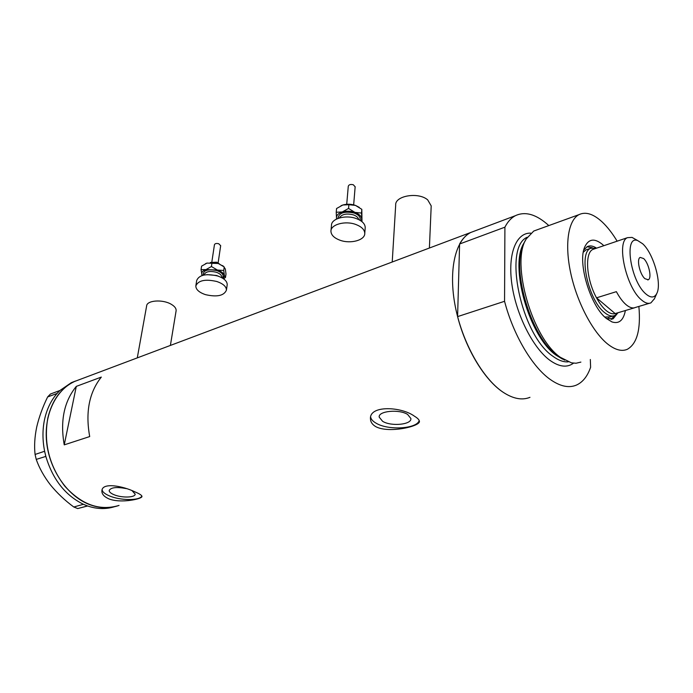 <?xml version="1.0" encoding="UTF-8"?>
<svg xmlns="http://www.w3.org/2000/svg" width="693" height="693" viewBox="0 0 693 693"><rect width="100%" height="100%" fill="white"/><g stroke="black" fill="none" stroke-linecap="round" stroke-linejoin="round"><path stroke-width="1.04" d="M137.283 357.883L146.621 305.994C146.76 300.234 162.907 299.125 171.37 304.357C174.688 306.341 176.273 308.437 176.135 310.637L176.065 311.01M392.221 262.006L395.686 205.189C394.681 195.747 418.494 191.692 427.72 199.905L431.202 205.882L431.159 206.774M382.597 421.292C391.069 426.68 411.841 424.705 410.88 418.494L407.64 414.457C399.255 408.939 378.17 410.966 379.184 417.108L382.597 421.292M126.36 488.617C116.71 486.772 110.984 487.378 109.191 490.445C109.147 491.883 110.689 493.277 113.825 494.629C121.5 498.042 135.265 497.747 135.178 494.126L132.086 490.696M108.792 498.847C120.773 503.69 142.576 498.865 141.97 496.439C141.883 495.296 139.501 493.754 134.806 491.813C123.051 486.079 102.313 482.094 101.906 490.653C101.628 493.884 103.933 496.612 108.792 498.847M102.131 489.717C102.356 491.848 104.756 493.892 109.338 495.85C120.296 500.667 139.743 500.805 141.883 496.032M375.727 426.628C388.955 433.801 421.049 426.091 419.386 421.223C419.204 419.75 417.541 418.061 414.397 416.172C401.49 406.592 369.187 404.937 370.469 418.918C370.547 422.002 372.306 424.575 375.727 426.628M370.677 417.125C371.058 419.282 372.817 421.275 375.961 423.102C387.941 430.596 416.805 429.002 419.213 420.547M101.308 377.087L76.299 386.382C64.051 401.516 60.031 421.006 64.241 444.863L89.7 436.564C85.308 412.222 89.18 392.394 101.308 377.087M590.323 359.494L590.609 367.281C587.465 376.342 582.709 382.293 576.325 385.135C568.788 388.271 560.074 386.373 550.199 379.426C532.189 366.762 513.305 334.875 504.556 301.299L457.597 316.606C465.887 349.281 484.684 380.102 503.04 392.195C513.097 398.813 522.08 400.528 529.972 397.332C522.08 400.528 513.097 398.813 503.04 392.195C482.675 378.577 462.309 342.533 455.301 306.531C448.224 270.495 455.266 240.246 470.677 232.501L475.207 230.795L470.677 232.501C466.302 234.771 462.603 238.6 459.598 244.005L504.911 227.174C507.7 221.734 511.183 217.905 515.367 215.696L74.454 381.514C60.984 388.028 52.105 400.207 47.817 418.061C43.486 442.922 49.16 465.644 64.839 486.217C81.783 504.816 99.853 511.217 119.031 505.422C109.39 508.783 99.29 508.402 88.739 504.279C67.42 495.764 49.601 469.984 46.656 442.567C43.659 415.142 55.665 390.072 74.454 381.514L71.292 382.701L59.91 390.505L57.008 393.546C51.039 400.433 46.907 408.983 44.621 419.187C42.42 429.452 42.429 440.142 44.629 451.256L45.842 456.401L36.235 459.407L35.074 454.452C34.122 446.084 34.667 436.928 36.729 426.966C39.111 416.874 42.749 406.869 47.635 396.95L50.459 394.022L59.91 390.505M76.299 386.382L64.241 444.863M75.58 381.011L71.292 382.701M59.841 390.523L58.888 391.51M35.074 454.452L44.629 451.256M44.612 451.342L45.01 453.031M73.787 506.999L83.437 504.296L87.491 505.933L77.72 508.567L73.787 506.999C64.969 500.511 57.164 493.121 50.364 484.814C43.997 476.515 39.284 468.044 36.235 459.407M83.489 504.365L84.823 504.902M57.978 392.463L57.025 393.468L47.635 396.95M45.391 454.643L45.79 456.332M86.097 505.414L87.422 505.951M87.63 505.985L77.72 508.567M45.842 456.401C52.711 479.391 65.246 495.356 83.437 504.296M87.491 505.933C96.769 509.112 105.682 509.398 114.232 506.791M625.381 310.525C623.466 320.4 618.97 324.185 611.902 321.899L606.496 318.563C590.453 306.384 577.217 262.171 584.857 246.725C588.851 238.539 594.966 237.985 603.205 245.071M606.453 318.529L613.149 318.771L617.965 312.742M604.816 317.056L610.057 316.892M611.07 319.36L614.778 315.514M564.691 360.152L557.796 356.072C530.483 337.682 509.71 264.925 524.714 241.744L525.97 239.388M537.101 229.833L533.74 231.046L526.152 239.033C510.663 262.916 532.207 338.349 560.412 357.337L571.413 362.829L576.013 363.245L580.881 362.101M617.142 241.173C612.378 233.272 607.38 226.862 602.174 221.959C593.399 213.886 585.663 211.452 578.958 214.648C568.243 220.175 564.44 244.196 570.763 273.285C577.035 302.356 592.688 332.086 607.64 344.023C615.219 349.974 621.794 351.723 627.382 349.272C637.084 343.659 640.912 329.383 638.877 306.436M548.83 225.58C536.46 214.336 525.311 211.044 515.367 215.696M504.556 301.299L504.911 227.174M457.597 316.606L459.598 244.005M596.569 248.163C593.035 245.833 589.908 245.331 587.205 246.647L583.766 250.078M592.281 247.722L586.988 246.76M587.603 249.324L585.949 249.896L583.324 252.2M642.671 243.78L637.794 240.627C623.605 234.546 630.413 281.289 645.919 293.988C650.84 298.137 654.469 297.964 656.799 293.46C662.084 283.636 653.404 253.317 642.671 243.78M654.443 298.709L650.944 302.832C648.284 304.062 645.122 303.075 641.441 299.887C626.134 287.612 616.034 241.597 627.503 237.664L632.042 237.404L636.174 239.726M644.932 278.69L648.25 279.764C652.156 278.352 648.778 262.968 643.624 258.55L640.211 257.415C636.313 258.792 639.743 274.376 644.932 278.69M594.525 248.856L592.957 249.385C584.511 252.728 586.269 279.426 596.517 297.825C599.549 303.421 602.763 307.657 606.141 310.533C609.511 313.323 612.517 314.336 615.15 313.582L596.517 297.825L616.372 291.658C619.403 297.323 622.6 301.628 625.944 304.556C629.279 307.397 632.233 308.454 634.805 307.718L615.15 313.582M617.887 312.768L614.89 315.462C611.962 316.779 608.523 315.817 604.582 312.595C588.123 300.173 578.092 252.599 590.722 248.267L596.526 248.181M211.85 261.902L214.44 244.742C214.943 243.52 216.381 243.182 218.737 243.737L220.669 245.694M207.008 274.645L216.562 275.485L219.023 276.464M195.894 285.525L196.691 280.483C199.108 274.852 206.107 273.363 217.68 275.996C223.978 278.222 227.157 281.098 227.217 284.632L227.148 285.083M205.518 294.655C199.116 292.463 195.885 289.561 195.824 285.958C198.25 280.362 205.267 278.881 216.866 281.514C223.181 283.732 226.377 286.59 226.438 290.107C224.038 295.738 217.065 297.262 205.518 294.655M202.157 275.493L201.802 274.636C201.299 272.366 202.694 270.686 205.986 269.603L201.039 269.638L202.113 275.511M223.562 278.82L225.494 277.451L224.402 275.493L223.735 270.487L217.368 270.027C221.336 271.387 223.683 273.215 224.402 275.493L223.397 278.707M217.368 270.027L205.986 269.603L211.426 266.528L217.368 270.027M205.509 263.661L206.982 263.089L218.33 263.513L224.16 266.935M201.039 269.638L201.585 266.155L206.982 263.089L218.33 263.513L223.518 266.415L225.338 269.005L225.996 273.986L225.494 277.451M224.237 266.996L223.735 270.487M211.954 263.028L211.426 266.528M346.725 204.236L348.276 186.27C348.856 184.615 350.537 184.113 353.326 184.762L355.154 186.833M330.994 230.535L331.479 225.381C331.15 218.633 345.694 214.527 356.254 218.555C362.015 220.764 365.003 223.735 365.22 227.451L365.168 228.188M340.081 240.254C334.182 238.063 331.133 235.057 330.933 231.245C330.596 224.523 345.183 220.452 355.778 224.463C361.555 226.672 364.553 229.626 364.778 233.324C365.142 240.185 350.606 244.17 340.081 240.254M336.642 218.997L336.443 218.018C336.365 215.315 338.297 213.305 342.229 211.971L336.226 212.249L336.555 219.031M340.973 205.743L342.844 205.007C346.968 203.837 351.186 203.976 355.492 205.405L361.815 209.329L361.98 221.353L361.521 213.063L354.929 212.379C359.087 213.972 361.313 216.129 361.625 218.841L361.14 221.015M354.929 212.379C350.597 210.949 346.37 210.819 342.229 211.971L348.562 208.446L354.929 212.379M336.226 212.249L336.564 208.524L342.844 205.007L348.882 204.704L355.492 205.405L359.269 207.363M361.815 209.329L361.521 213.063M348.882 204.704L348.562 208.446M562.482 359.095L556.262 355.327C529.183 337.11 508.905 264.873 524.211 242.723M573.535 363.175C567.073 367.905 559.19 366.952 549.878 360.308C532.969 347.973 516.129 314.587 511.893 284.295C507.536 253.933 516.198 232.527 530.708 233.134M527.226 237.231C502.841 247.271 521.049 335.109 552.927 356.28C558.445 360.351 563.548 362.205 568.243 361.85M218.156 263.453L211.651 262.465M221.769 277.581L221.803 277.321C221.769 275.234 219.924 273.544 216.251 272.245C209.529 270.703 205.466 271.587 204.054 274.896L204.037 275.017M203.248 275.19C203.014 270.313 207.562 268.771 216.892 270.591C222.418 272.73 224.272 275.234 222.453 278.101M358.688 219.577C358.264 217.602 356.54 216.043 353.508 214.899C346.491 213.141 341.753 214.163 339.293 217.974M337.889 218.451C338.946 212.768 344.404 210.975 354.262 213.054C358.87 214.908 360.776 217.316 359.996 220.279M370.547 417.81L370.469 418.918M101.992 490.185L101.906 490.653M379.218 416.554L379.184 417.108M431.202 205.882L429.4 248.025M176.135 310.637L170.391 345.435M606.895 318.711L611.902 321.899M611.261 319.334L613.149 318.771M578.958 214.648L533.74 231.046M584.459 247.748L584.857 246.725M637.794 240.627L632.042 237.404M647.721 279.929L648.25 279.764M627.503 237.664L592.957 249.385M590.722 248.267L585.949 249.896M613.14 315.982L608.298 317.42M649.358 303.309L634.745 307.666M656.799 293.46L654.253 299.142M210.3 262.508L216.606 262.188L219.421 263.903M212.976 262.5L216.866 263.097M227.217 284.632L226.438 290.107M222.652 265.601L223.518 266.415M220.686 245.599L218.13 262.864M346.561 204.296L353.811 204.885M365.22 227.451L364.778 233.324M355.162 186.677L353.664 204.807"/></g></svg>
